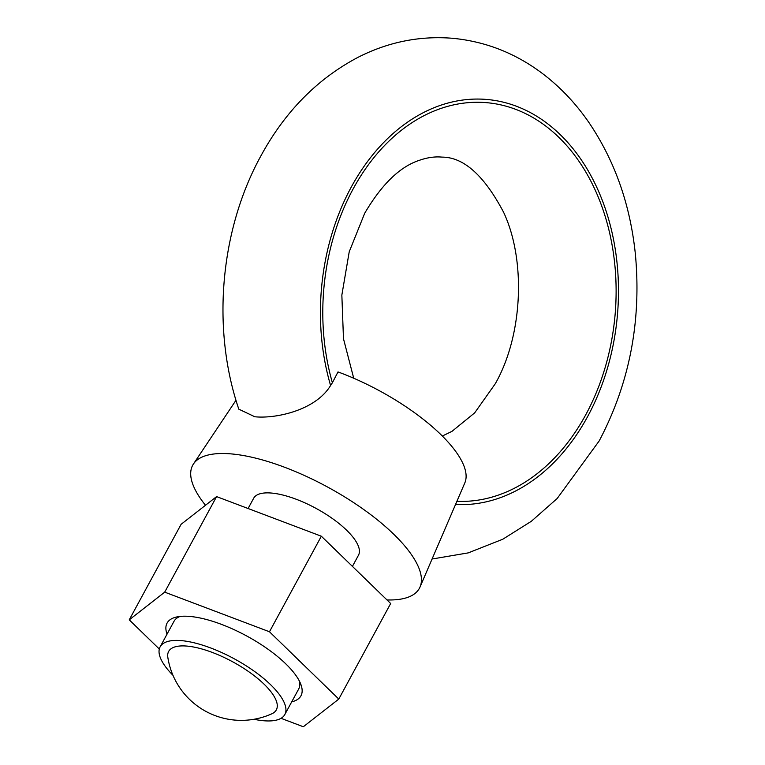 <?xml version="1.0" encoding="UTF-8"?>
<svg xmlns="http://www.w3.org/2000/svg" width="765" height="765" viewBox="0 0 765 765"><rect width="100%" height="100%" fill="white"/><g stroke="black" fill="none" stroke-linecap="round" stroke-linejoin="round"><path stroke-width="1.15" d="M248.09 508.515L253.645 498.283A59.651 20.894 28.5 0 1 292.345 497.862A59.651 20.894 28.5 0 1 346.602 530.193A59.651 20.894 28.5 0 1 358.489 555.208L352.426 566.377M186.842 646.081A61.267 21.458 28.5 0 1 255.883 677.015A61.267 21.458 28.5 0 1 271.891 713.774A74.32 74.32 0 0 1 167.822 657.278A61.267 21.458 28.5 0 1 186.842 646.081M172.957 675.275A70.935 24.843 28.5 0 1 160.143 646.836A70.935 24.843 28.5 0 1 206.168 646.339A70.935 24.843 28.5 0 1 270.686 684.78A70.935 24.843 28.5 0 1 284.829 714.529A70.935 24.843 28.5 0 1 253.99 719.272M386.985 599.942A128.979 45.173 -151.5 0 0 420.042 586.985A128.979 45.173 -151.5 0 0 362.323 508.524A128.979 45.173 -151.5 0 0 231.03 453.884A128.979 45.173 -151.5 0 0 193.469 463.963A128.979 45.173 -151.5 0 0 205.498 505.254M455.538 504.479A203.136 148.563 94.9 0 0 587.625 416.581A203.136 148.563 94.9 0 0 560.229 134.63A203.136 148.563 94.9 0 0 351.259 187.09A203.136 148.563 94.9 0 0 330.585 385.493C315.677 410.356 275.582 418.924 254.831 416.762L238.814 409.17C211.446 328.921 220.014 230.294 260.817 156.05C284.876 111.747 317.265 78.843 357.982 57.346C387.979 42.075 419.363 35.706 452.134 38.25C485.125 41.31 515.199 53.034 542.328 73.43C559.97 86.799 575.366 102.969 588.515 121.922C614.611 160.22 630.236 204.379 635.399 254.401C641.558 321.262 629.49 383.437 599.186 440.927L557.169 498.512L531.321 521.3L502.768 539.239L468.247 552.885L432.082 559.014M330.585 385.493L332.383 382.758A199.914 146.201 -85.1 0 1 353.143 188.917A199.914 146.201 -85.1 0 1 558.794 137.279A199.914 146.201 -85.1 0 1 585.751 414.764A199.914 146.201 -85.1 0 1 456.906 501.314M420.042 586.985L464.824 482.897A118.661 41.559 -151.5 0 0 337.996 371.924L332.383 382.758M167.038 634.147A76.175 26.679 28.5 0 1 176.686 616.973A76.175 26.679 28.5 0 1 285.775 663.848A76.175 26.679 28.5 0 1 300.865 684.398A76.175 26.679 28.5 0 1 291.714 701.84M180.1 616.427A70.935 24.843 -151.5 0 0 174.018 621.295L160.143 646.836M281.023 718.316L303.332 726.75L338.79 699.067L390.666 603.509L321.348 536.217L216.581 496.6L181.123 524.293L129.247 619.841L159.311 649.036M338.79 699.067L269.471 631.766L321.348 536.217M269.471 631.766L164.705 592.148L216.581 496.6M164.705 592.148L129.247 619.841M284.829 714.529L298.694 688.988A70.935 24.843 -151.5 0 0 299.459 681.232M235.983 400.267L193.469 463.963M442.323 436.031L451.981 431.355L474.673 412.87L495.299 383.714C522.849 335.376 526.138 260.205 503.619 212.316C484.235 175.52 463.705 157.121 442.027 157.121C434.883 156.433 427.272 157.523 419.191 160.373C399.866 166.741 381.697 184.375 364.704 213.253L349.223 251.79L341.85 295.089L343.475 338.723L353.717 378.226"/></g></svg>
